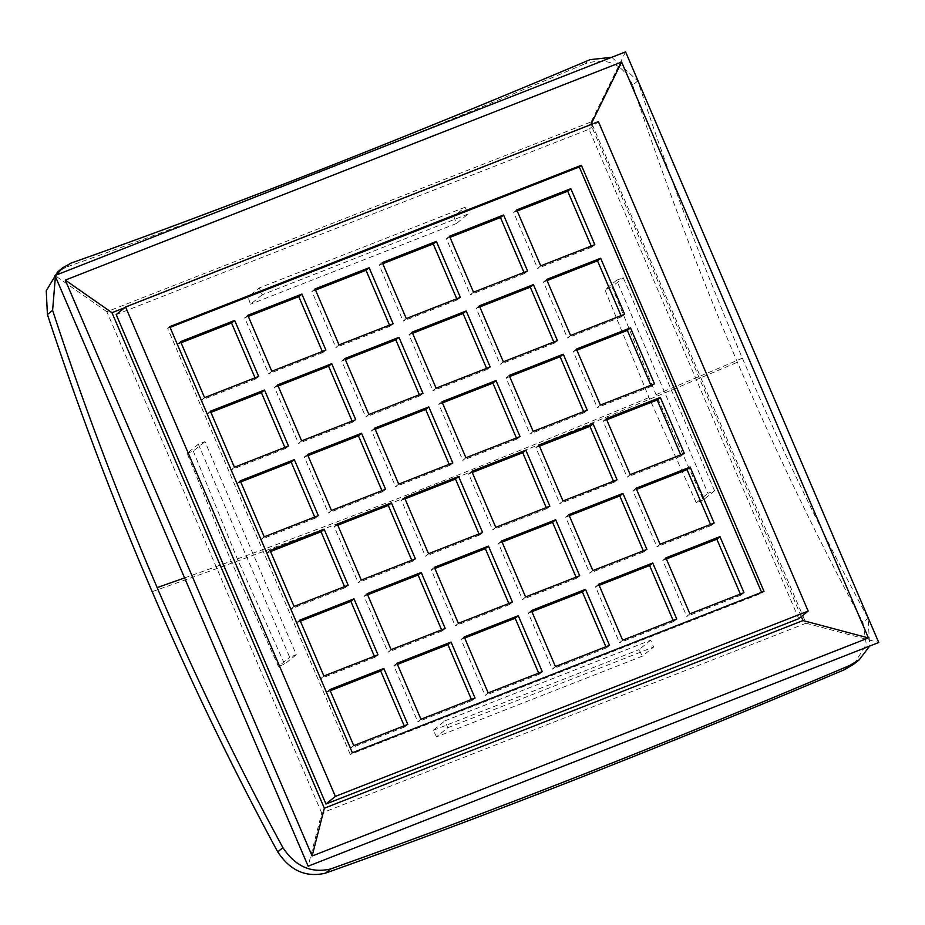 <?xml version="1.0" encoding="UTF-8"?>
<svg xmlns="http://www.w3.org/2000/svg" width="925" height="925" viewBox="0 0 925 925"><rect width="100%" height="100%" fill="white"/><g stroke="black" fill="none" stroke-linecap="round" stroke-linejoin="round"><path stroke-width="0.69" stroke-dasharray="4.62 3.47" d="M321.727 813.075L106.861 311.737L591.156 121.892L806.033 623.23L321.727 813.075L308.152 866.193M198.355 444.22L289.675 657.282L296.278 654.692L204.968 441.63L198.355 444.22L187.104 453.342L231.157 561.174L278.425 666.405L289.675 657.282M447.781 727.732L653.605 647.049L650.668 640.204L444.856 720.876L447.781 727.732L436.542 736.843L642.355 656.172L653.605 647.049M714.539 490.736L623.219 277.673L616.605 280.263L707.926 493.326L714.539 490.736L703.289 499.858L656.022 394.628L611.968 286.796L623.219 277.673M465.102 207.235L259.278 287.918L262.214 294.763L468.038 214.08L465.102 207.235L453.851 216.358L248.039 297.029L259.278 287.918M625.589 51.858L591.156 121.892M106.861 311.737L54.991 275.523M806.033 623.23L878.75 642.517M296.278 654.692L284.611 664.15L278.425 666.405M187.104 453.342L193.302 451.088L204.968 441.63M193.302 451.088L237.355 558.92L284.611 664.15M650.668 640.204L639.002 649.662L642.355 656.172M436.542 736.843L433.189 730.345L444.856 720.876M433.189 730.345L639.002 649.662M616.605 280.263L604.938 289.733L611.968 286.796M703.289 499.858L696.259 502.795L707.926 493.326M696.259 502.795L649.003 397.553L604.938 289.733M262.214 294.763L250.548 304.221L248.039 297.029M453.851 216.358L456.372 223.538L468.038 214.08M456.372 223.538L250.548 304.221M611.726 57.292L637.834 80.914C668.393 174.397 703.243 266.828 742.382 358.183C781.463 449.353 823.389 536.049 868.147 618.27L869.673 646.078M55.407 276.483L56.321 275.002M801.316 616.628L590.867 124.574M590.636 125.06L124.644 307.724M854.11 663.953L866.286 644.471L862.956 622.479L868.147 618.27M637.834 80.914L632.642 85.112C663.364 178.56 698.282 270.933 737.398 362.23C776.457 453.331 818.301 540.084 862.956 622.479M632.642 85.112C623.253 63.952 607.343 56.864 584.912 63.848L590.092 59.639M71.005 263.128L65.814 267.337C224.197 211.062 397.23 143.225 584.912 63.848M65.814 267.337L57.581 271.973M798.784 618.686L589.005 129.246L116.192 314.581M589.005 129.246L598.394 121.626M764.015 591.399L761.923 593.098L761.61 592.347M352.367 752.765L350.286 754.453L761.923 593.098M169.738 326.641L167.645 328.329L350.286 754.453M170.061 327.392L167.645 328.329M404.202 725.836L404.688 726.957L407.809 724.414M404.688 726.957L350.598 748.152L353.732 745.619M329.739 689.634L326.606 692.166L350.598 748.152M326.606 692.166L330.213 690.755M374.371 656.241L374.856 657.363L377.99 654.819M374.856 657.363L320.767 678.557L323.9 676.025M299.908 620.039L296.775 622.571L320.767 678.557M296.775 622.571L300.382 621.161M344.551 586.635L345.025 587.757L348.158 585.224M345.025 587.757L290.947 608.962L294.069 606.43M270.077 550.433L266.943 552.977L290.947 608.962M266.943 552.977L270.551 551.554M314.72 517.04L315.194 518.162L318.327 515.63M315.194 518.162L261.116 539.368L264.238 536.824M240.246 480.838L237.112 483.382L261.116 539.368M237.112 483.382L240.731 481.96M284.888 447.446L285.374 448.567L288.496 446.023M285.374 448.567L231.285 469.773L234.418 467.229M210.414 411.243L207.292 413.776L231.285 469.773M207.292 413.776L210.9 412.365M255.057 377.851L255.543 378.972L258.665 376.429M255.543 378.972L201.453 400.167L204.587 397.634M180.583 341.649L177.461 344.181L201.453 400.167M177.461 344.181L181.069 342.77M471.438 699.473L471.923 700.607L475.045 698.063M471.923 700.607L417.834 721.801L420.967 719.268M396.964 663.283L393.842 665.815L417.834 721.801M393.842 665.815L397.449 664.404M441.607 629.879L442.092 631L445.214 628.468M442.092 631L388.003 652.206L391.136 649.662M367.132 593.677L364.011 596.22L388.003 652.206M364.011 596.22L367.618 594.798M411.775 560.284L412.261 561.406L415.383 558.873M412.261 561.406L358.172 582.611L361.305 580.067M337.301 524.082L334.179 526.614L358.172 582.611M334.179 526.614L337.787 525.203M381.944 490.689L382.43 491.811L385.563 489.267M382.43 491.811L328.34 513.005L331.474 510.473M307.482 454.487L304.348 457.019L328.34 513.005M304.348 457.019L307.956 455.609M352.124 421.095L352.598 422.216L355.732 419.672M352.598 422.216L298.521 443.41L301.642 440.878M277.65 384.892L274.517 387.425L298.521 443.41M274.517 387.425L278.124 386.014M322.293 351.488L322.767 352.61L325.901 350.078M322.767 352.61L268.689 373.816L271.811 371.283M247.819 315.286L244.686 317.83L268.689 373.816M244.686 317.83L248.305 316.408M538.674 673.122L539.148 674.244L542.281 671.712M539.148 674.244L485.07 695.45L488.192 692.906M464.2 636.92L461.066 639.464L485.07 695.45M461.066 639.464L464.674 638.042M508.842 603.528L509.317 604.649L512.45 602.117M509.317 604.649L455.239 625.855L458.361 623.311M434.368 567.326L431.235 569.858L455.239 625.855M431.235 569.858L434.854 568.447M479.011 533.933L479.485 535.055L482.619 532.511M479.485 535.055L425.408 556.249L428.529 553.717M404.537 497.731L401.415 500.263L425.408 556.249M401.415 500.263L405.023 498.853M449.18 464.327L449.666 465.46L452.788 462.916M449.666 465.46L395.576 486.654L398.71 484.122M374.706 428.136L371.584 430.668L395.576 486.654M371.584 430.668L375.192 429.258M419.349 394.732L419.834 395.854L422.956 393.322M419.834 395.854L365.745 417.059L368.878 414.516M344.875 358.53L341.753 361.074L365.745 417.059M341.753 361.074L345.36 359.652M389.517 325.137L390.003 326.259L393.137 323.727M390.003 326.259L335.914 347.465L339.047 344.921M315.055 288.935L311.922 291.479L335.914 347.465M311.922 291.479L315.529 290.057M605.898 646.772L606.384 647.893L609.506 645.349M606.384 647.893L552.294 669.099L555.428 666.555M531.424 610.569L528.302 613.102L552.294 669.099M528.302 613.102L531.91 611.691M576.067 577.177L576.553 578.298L579.686 575.755M576.553 578.298L522.463 599.493L525.597 596.96M501.604 540.975L498.471 543.507L522.463 599.493M498.471 543.507L502.078 542.096M546.236 507.571L546.721 508.692L549.855 506.16M546.721 508.692L492.643 529.898L495.765 527.366M471.773 471.368L468.64 473.912L492.643 529.898M468.64 473.912L472.247 472.502M516.416 437.976L516.89 439.097L520.023 436.565M516.89 439.097L462.812 460.303L465.934 457.759M441.942 401.774L438.808 404.317L462.812 460.303M438.808 404.317L442.428 402.895M486.585 368.381L487.059 369.503L490.192 366.971M487.059 369.503L432.981 390.708L436.103 388.165M412.111 332.179L408.977 334.711L432.981 390.708M408.977 334.711L412.596 333.301M456.753 298.787L457.239 299.908L460.361 297.364M457.239 299.908L403.15 321.102L406.283 318.57M382.279 262.584L379.158 265.117L403.15 321.102M379.158 265.117L382.765 263.706M673.134 620.421L673.608 621.542L676.742 618.998M673.608 621.542L619.53 642.736L622.652 640.204M598.66 584.218L595.527 586.751L619.53 642.736M595.527 586.751L599.146 585.34M643.303 550.814L643.788 551.936L646.91 549.404M643.788 551.936L589.699 573.142L592.832 570.609M568.829 514.612L565.707 517.156L589.699 573.142M565.707 517.156L569.314 515.734M613.472 481.22L613.957 482.341L617.079 479.809M613.957 482.341L559.868 503.547L563.001 501.003M538.998 445.017L535.876 447.561L559.868 503.547M535.876 447.561L539.483 446.139M583.64 411.625L584.126 412.747L587.248 410.203M584.126 412.747L530.037 433.952L533.17 431.408M509.178 375.423L506.044 377.955L530.037 433.952M506.044 377.955L509.652 376.544M553.809 342.03L554.295 343.152L557.428 340.608M554.295 343.152L500.205 364.346L503.339 361.814M479.347 305.828L476.213 308.36L500.205 364.346M476.213 308.36L479.821 306.95M523.989 272.424L524.463 273.546L527.597 271.013M524.463 273.546L470.386 294.751L473.507 292.219M449.515 236.222L446.382 238.766L470.386 294.751M446.382 238.766L449.989 237.355M740.358 594.058L740.844 595.18L743.978 592.647M740.844 595.18L686.755 616.385L689.888 613.842M665.896 557.856L662.763 560.4L686.755 616.385M662.763 560.4L666.37 558.977M710.539 524.463L711.013 525.585L714.146 523.053M711.013 525.585L656.935 546.791L660.057 544.247M636.065 488.261L632.931 490.793L656.935 546.791M632.931 490.793L636.539 489.383M680.707 454.869L681.182 455.99L684.315 453.447M681.182 455.99L627.104 477.184L630.226 474.652M606.233 418.667L603.1 421.199L627.104 477.184M603.1 421.199L606.719 419.788M650.876 385.274L651.362 386.396L654.484 383.852M651.362 386.396L597.272 407.59L600.406 405.058M576.402 349.072L573.28 351.604L597.272 407.59M573.28 351.604L576.888 350.193M621.045 315.668L621.531 316.789L624.653 314.257M621.531 316.789L567.441 337.995L570.575 335.463M546.571 279.466L543.449 282.009L567.441 337.995M543.449 282.009L547.057 280.587M591.214 246.073L591.699 247.195L594.821 244.662M591.699 247.195L537.61 268.4L540.743 265.857M516.74 209.871L513.618 212.415L537.61 268.4M513.618 212.415L517.225 210.992M184.595 577.905A1106.809 104.363 156.8 0 0 231.157 561.174M237.355 558.92A1106.809 104.363 156.8 0 0 436.866 483.347A1106.809 104.363 156.8 0 0 649.003 397.553M656.022 394.628A1106.809 104.363 156.8 0 0 742.382 358.183M152.174 591.642A1125.505 106.132 156.8 0 0 432.102 487.209A1125.505 106.132 156.8 0 0 737.398 362.23"/><path stroke-width="1.39" d="M54.991 275.523L625.589 51.858L878.75 642.517L308.152 866.193L54.991 275.523M312.13 856.007L868.448 637.938L621.623 62.033L65.293 280.113L312.13 856.007L324.34 808.207L803.004 620.571L801.316 616.628M869.673 646.078L859.313 659.733L849.751 665.457C663.329 744.452 490.296 812.277 330.653 868.945C311.251 873.524 295.341 866.436 282.923 847.67C238.245 765.622 196.331 678.938 157.157 587.595C118.099 496.413 83.238 403.994 52.609 310.314L55.407 276.483M56.321 275.002L62.784 267.753L71.005 263.128C229.157 207.05 402.19 139.224 590.092 59.639L611.726 57.292M868.448 637.938L803.004 620.571M590.867 124.574L621.623 62.033M65.293 280.113L111.971 312.696L324.34 808.207M124.644 307.724L111.971 312.696M282.923 847.67L277.731 851.879C233.169 769.658 191.313 682.916 152.174 591.642C113.127 500.517 78.22 408.145 47.418 314.523L52.609 310.314M277.731 851.879C290.08 870.645 305.99 877.732 325.461 873.142L330.653 868.945M849.751 665.457L844.56 669.665C658.45 748.429 485.428 816.255 325.461 873.142M844.56 669.665L854.11 663.953L859.313 659.733M62.784 267.753L57.581 271.973L46.25 290.774L47.418 314.523M325.97 804.022L798.784 618.686L808.161 611.078L335.359 796.413L325.97 804.022L116.192 314.581L125.58 306.973L598.394 121.626L808.161 611.078M335.359 796.413L125.58 306.973M352.367 752.765L764.015 591.399L581.374 165.274L169.738 326.641L352.367 752.765M761.61 592.347L579.293 166.974L581.374 165.274M579.293 166.974L170.061 327.392M353.732 745.619L407.809 724.414L383.817 668.428L329.739 689.634L353.732 745.619M323.9 676.025L377.99 654.819L353.986 598.833L299.908 620.039L323.9 676.025M294.069 606.43L348.158 585.224L324.155 529.239L270.077 550.433L294.069 606.43M264.238 536.824L318.327 515.63L294.335 459.644L240.246 480.838L264.238 536.824M234.418 467.229L288.496 446.023L264.504 390.038L210.414 411.243L234.418 467.229M204.587 397.634L258.665 376.429L234.673 320.443L180.583 341.649L204.587 397.634M420.967 719.268L475.045 698.063L451.053 642.077L396.964 663.283L420.967 719.268M391.136 649.662L445.214 628.468L421.222 572.482L367.132 593.677L391.136 649.662M361.305 580.067L415.383 558.873L391.391 502.876L337.301 524.082L361.305 580.067M331.474 510.473L385.563 489.267L361.559 433.282L307.482 454.487L331.474 510.473M301.642 440.878L355.732 419.672L331.728 363.687L277.65 384.892L301.642 440.878M271.811 371.283L325.901 350.078L301.908 294.092L247.819 315.286L271.811 371.283M488.192 692.906L542.281 671.712L518.278 615.726L464.2 636.92L488.192 692.906M458.361 623.311L512.45 602.117L488.458 546.12L434.368 567.326L458.361 623.311M428.529 553.717L482.619 532.511L458.627 476.525L404.537 497.731L428.529 553.717M398.71 484.122L452.788 462.916L428.795 406.931L374.706 428.136L398.71 484.122M368.878 414.516L422.956 393.322L398.964 337.336L344.875 358.53L368.878 414.516M339.047 344.921L393.137 323.727L369.133 267.73L315.055 288.935L339.047 344.921M555.428 666.555L609.506 645.349L585.513 589.364L531.424 610.569L555.428 666.555M525.597 596.96L579.686 575.755L555.682 519.769L501.604 540.975L525.597 596.96M495.765 527.366L549.855 506.16L525.851 450.174L471.773 471.368L495.765 527.366M465.934 457.759L520.023 436.565L496.031 380.58L441.942 401.774L465.934 457.759M436.103 388.165L490.192 366.971L466.2 310.973L412.111 332.179L436.103 388.165M406.283 318.57L460.361 297.364L436.369 241.379L382.279 262.584L406.283 318.57M622.652 640.204L676.742 618.998L652.749 563.013L598.66 584.218L622.652 640.204M592.832 570.609L646.91 549.404L622.918 493.418L568.829 514.612L592.832 570.609M563.001 501.003L617.079 479.809L593.087 423.823L538.998 445.017L563.001 501.003M533.17 431.408L587.248 410.203L563.256 354.217L509.178 375.423L533.17 431.408M503.339 361.814L557.428 340.608L533.424 284.623L479.347 305.828L503.339 361.814M473.507 292.219L527.597 271.013L503.593 215.028L449.515 236.222L473.507 292.219M689.888 613.842L743.978 592.647L719.974 536.662L665.896 557.856L689.888 613.842M660.057 544.247L714.146 523.053L690.143 467.056L636.065 488.261L660.057 544.247M630.226 474.652L684.315 453.447L660.323 397.461L606.233 418.667L630.226 474.652M600.406 405.058L654.484 383.852L630.492 327.866L576.402 349.072L600.406 405.058M570.575 335.463L624.653 314.257L600.66 258.272L546.571 279.466L570.575 335.463M540.743 265.857L594.821 244.662L570.829 188.677L516.74 209.871L540.743 265.857M383.817 668.428L380.695 670.972L404.202 725.836M330.213 690.755L380.695 670.972M353.986 598.833L350.864 601.366L374.371 656.241M300.382 621.161L350.864 601.366M324.155 529.239L321.033 531.771L344.551 586.635M270.551 551.554L321.033 531.771M294.335 459.644L291.202 462.176L314.72 517.04M240.731 481.96L291.202 462.176M264.504 390.038L261.37 392.582L284.888 447.446M210.9 412.365L261.37 392.582M234.673 320.443L231.539 322.987L255.057 377.851M181.069 342.77L231.539 322.987M451.053 642.077L447.92 644.609L471.438 699.473M397.449 664.404L447.92 644.609M421.222 572.482L418.088 575.015L441.607 629.879M367.618 594.798L418.088 575.015M391.391 502.876L388.257 505.42L411.775 560.284M337.787 525.203L388.257 505.42M361.559 433.282L358.438 435.825L381.944 490.689M307.956 455.609L358.438 435.825M331.728 363.687L328.606 366.219L352.124 421.095M278.124 386.014L328.606 366.219M301.908 294.092L298.775 296.624L322.293 351.488M248.305 316.408L298.775 296.624M518.278 615.726L515.156 618.258L538.674 673.122M464.674 638.042L515.156 618.258M488.458 546.12L485.324 548.664L508.842 603.528M434.854 568.447L485.324 548.664M458.627 476.525L455.493 479.069L479.011 533.933M405.023 498.853L455.493 479.069M428.795 406.931L425.662 409.463L449.18 464.327M375.192 429.258L425.662 409.463M398.964 337.336L395.831 339.868L419.349 394.732M345.36 359.652L395.831 339.868M369.133 267.73L366.011 270.273L389.517 325.137M315.529 290.057L366.011 270.273M585.513 589.364L582.38 591.908L605.898 646.772M531.91 611.691L582.38 591.908M555.682 519.769L552.56 522.313L576.067 577.177M502.078 542.096L552.56 522.313M525.851 450.174L522.729 452.707L546.236 507.571M472.247 472.502L522.729 452.707M496.031 380.58L492.898 383.112L516.416 437.976M442.428 402.895L492.898 383.112M466.2 310.973L463.067 313.517L486.585 368.381M412.596 333.301L463.067 313.517M436.369 241.379L433.235 243.923L456.753 298.787M382.765 263.706L433.235 243.923M652.749 563.013L649.616 565.545L673.134 620.421M599.146 585.34L649.616 565.545M622.918 493.418L619.785 495.95L643.303 550.814M569.314 515.734L619.785 495.95M593.087 423.823L589.953 426.356L613.472 481.22M539.483 446.139L589.953 426.356M563.256 354.217L560.134 356.761L583.64 411.625M509.652 376.544L560.134 356.761M533.424 284.623L530.303 287.166L553.809 342.03M479.821 306.95L530.303 287.166M503.593 215.028L500.471 217.56L523.989 272.424M449.989 237.355L500.471 217.56M719.974 536.662L716.852 539.194L740.358 594.058M666.37 558.977L716.852 539.194M690.143 467.056L687.021 469.599L710.539 524.463M636.539 489.383L687.021 469.599M660.323 397.461L657.189 400.005L680.707 454.869M606.719 419.788L657.189 400.005M630.492 327.866L627.358 330.398L650.876 385.274M576.888 350.193L627.358 330.398M600.66 258.272L597.527 260.804L621.045 315.668M547.057 280.587L597.527 260.804M570.829 188.677L567.696 191.209L591.214 246.073M517.225 210.992L567.696 191.209M157.157 587.595A1106.809 104.363 156.8 0 0 184.595 577.905"/></g></svg>
